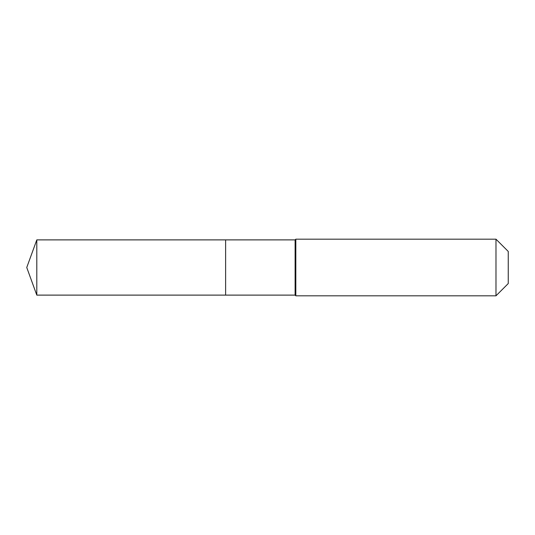 <?xml version="1.0" encoding="UTF-8"?>
<svg xmlns="http://www.w3.org/2000/svg" width="535" height="535" viewBox="0 0 535 535"><rect width="100%" height="100%" fill="white"/><g stroke="black" fill="none" stroke-linecap="round" stroke-linejoin="round"><path stroke-width="0.8" d="M26.75 267.5L36.801 239.887L295.113 239.887L295.822 239.178L495.978 239.178L508.25 251.45L508.25 283.55L495.978 295.822L295.822 295.822L295.113 295.113L36.801 295.113L26.75 267.5L36.801 295.113L36.801 239.887M508.25 283.55L495.978 295.822L295.822 295.822L295.113 295.113L225.623 295.113L225.623 239.887L225.623 295.113L36.801 295.113M295.113 295.113L295.113 239.887M295.822 295.822L295.822 239.178M495.978 295.822L495.978 239.178"/></g></svg>
